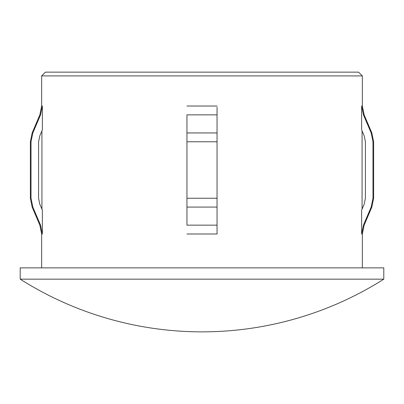 <?xml version="1.0" encoding="UTF-8"?>
<svg xmlns="http://www.w3.org/2000/svg" width="404" height="404" viewBox="0 0 404 404"><rect width="100%" height="100%" fill="white"/><g stroke="black" fill="none" stroke-linecap="round" stroke-linejoin="round"><path stroke-width="0.61" d="M41.652 75.907L45.42 72.144L358.58 72.144L362.348 75.907L41.652 75.907L41.652 106.02L42.364 106.02L40.551 114.857L32.835 132.936L31.022 141.779L31.022 198.238L32.835 207.075L40.551 225.154L42.364 233.992L42.364 210.156L39.789 204.126L38.582 198.238L38.582 141.779L39.789 135.885L42.364 129.856L42.364 106.02M371.165 207.075L371.837 207.075L373.639 198.238L372.978 198.238L372.978 141.779L372.978 198.238L371.165 207.075L363.449 225.154L361.636 233.992L361.636 210.156L364.211 204.126L365.418 198.238L365.418 141.779L364.211 135.885L361.636 129.856L361.636 106.02L362.348 106.02L362.348 75.907M362.07 209.146L362.07 130.871M217.054 107.252L217.054 233.992L217.054 225.154L186.946 225.154L186.946 207.075L217.054 207.075M202 279.164L383.8 279.164L383.8 267.867L20.2 267.867L20.2 279.164L202 279.164M217.054 114.857L186.946 114.857L186.946 141.779L217.054 141.779M186.946 207.075L186.946 141.779M373.639 198.238L373.639 141.779L372.978 141.779L371.165 132.936L363.449 114.857L361.636 106.02M41.93 209.146L41.93 130.871M361.636 233.992L362.348 233.992L362.348 267.867M186.946 106.02L217.054 106.02M186.946 233.992L217.054 233.992M186.946 132.936L217.054 132.936M186.946 198.238L217.054 198.238M363.449 225.154L364.145 225.154L362.348 233.992M371.165 132.936L371.837 132.936L373.639 141.779M363.449 114.857L364.145 114.857L371.837 132.936M41.652 267.867L41.652 233.992L39.855 225.154L40.551 225.154M41.652 233.992L42.364 233.992M39.855 225.154L32.163 207.075L32.835 207.075M32.163 207.075L30.361 198.238L31.022 198.238M30.361 198.238L30.361 141.779L31.022 141.779M30.361 141.779L32.163 132.936L32.835 132.936M41.652 106.02L39.855 114.857L40.551 114.857M20.2 279.164A339.951 339.951 0 0 0 383.8 279.164M364.145 225.154L371.837 207.075M362.348 106.02L364.145 114.857M39.855 114.857L32.163 132.936"/></g></svg>
